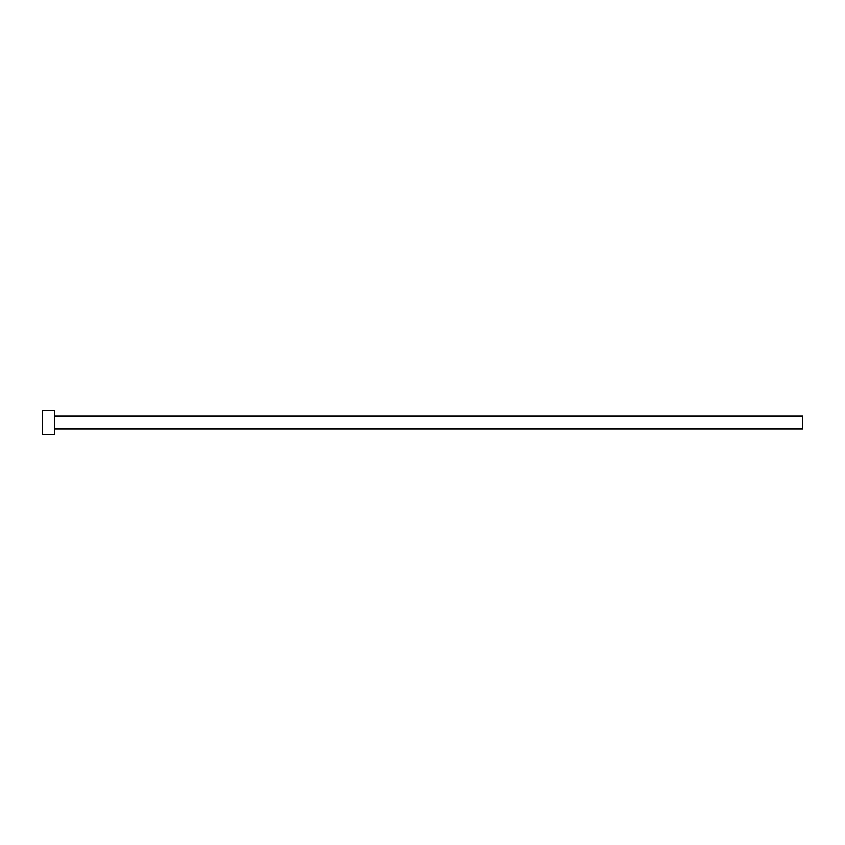 <?xml version="1.0" encoding="UTF-8"?>
<svg xmlns="http://www.w3.org/2000/svg" width="845" height="845" viewBox="0 0 845 845"><rect width="100%" height="100%" fill="white"/><g stroke="black" fill="none" stroke-linecap="round" stroke-linejoin="round"><path stroke-width="1.27" d="M54.418 416.11L802.75 416.11L802.75 428.89L54.418 428.89M54.418 422.5L54.418 434.668L42.25 434.668L42.25 410.332L54.418 410.332L54.418 422.5"/></g></svg>
